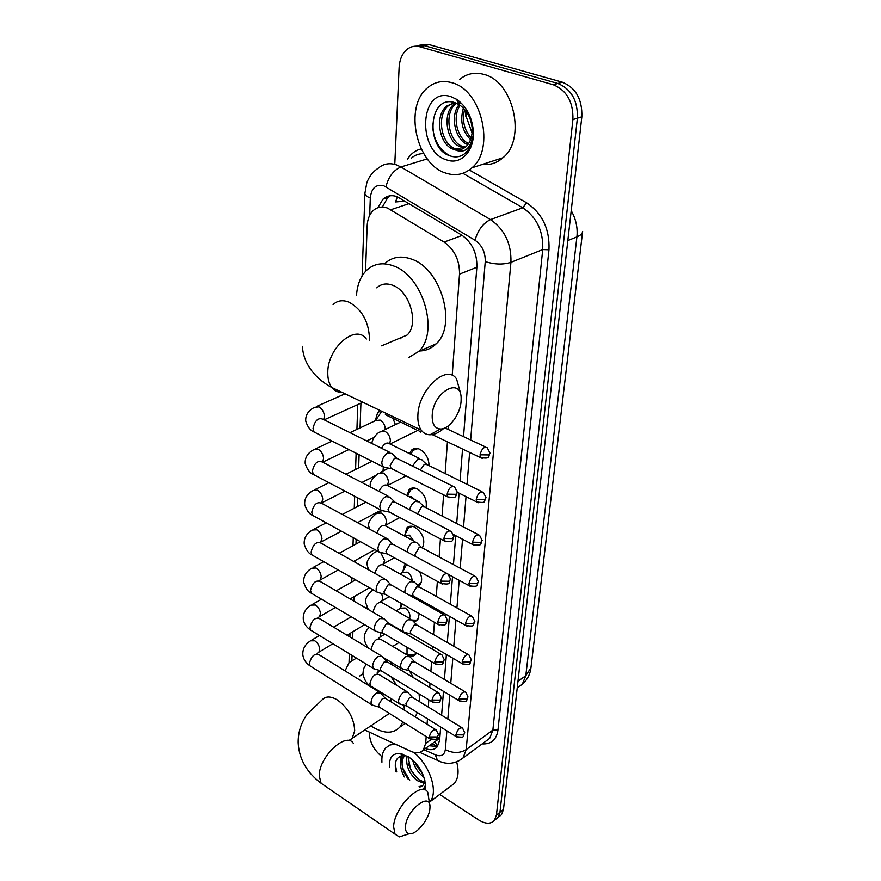 <?xml version="1.0" encoding="UTF-8"?>
<svg xmlns="http://www.w3.org/2000/svg" width="881" height="881" viewBox="0 0 881 881"><rect width="100%" height="100%" fill="white"/><g stroke="black" fill="none" stroke-linecap="round" stroke-linejoin="round"><path stroke-width="1.32" d="M406.692 634.287L410.348 636.412M416.515 652.876L415.546 654.506C413.519 656.587 410.777 656.664 407.341 654.759L406.703 654.352M419.246 613.661L417.682 620.202L413.883 621.898M419.565 571.626C422.197 577.154 422.307 581.548 419.885 584.797L418.288 586.008M404.908 534.745L406.802 527.972C408.916 525.869 411.669 525.649 415.061 527.312C423.188 533.556 425.622 540.438 422.384 547.96M407.011 495.585L409.081 489.759C411.24 487.634 414.004 487.369 417.396 488.966C424.4 493.734 427.274 499.99 426.03 507.731M409.61 453.649L411.449 450.235C413.641 448.088 416.427 447.79 419.797 449.31C425.732 452.911 428.827 458.34 429.058 465.62M392.926 418.277L395.404 424.609M452.217 375.405L459.508 274.123C459.662 260.203 454.519 249.532 444.101 242.077L387.486 208.048C382.013 206.154 377.277 206.98 373.269 210.526C369.491 214.171 367.454 219.369 367.146 226.12L365.549 271.381M400.073 338.888L399.346 338.337M435.049 741.593L438.022 739.478L440.026 735.327M405.271 201.165L395.514 201.936L397.408 196.771M364.734 729.975L410.887 751.339C416.239 753.64 420.391 753.167 423.332 749.929L425.688 743.377L426.184 736.571M427.065 724.281L427.461 718.819M428.309 707.058L428.827 699.822M429.719 687.455L430.027 683.26M430.875 671.432L431.569 661.752M432.472 649.319L432.67 646.478M433.529 634.573L434.421 622.305M435.324 609.795L435.423 608.408M436.282 596.437L437.361 581.383M439.134 556.924L440.423 538.919M442.075 515.991L443.606 494.825M445.136 473.538L447.427 441.833M448.319 429.488L448.594 425.655M360.924 403.135L360.054 427.913M359.107 454.728L358.644 467.943M357.598 497.776L357.29 506.641M356.144 539.293L355.968 544.084M355.395 560.448L355.329 562.375M354.735 579.346L354.702 580.326M354.129 596.646L353.964 601.139M352.896 631.699L352.653 638.593M352.059 655.409L351.893 660.1M420.843 432.153L417.99 430.28M402.859 571.527L404.599 564.952L405.7 564.027M400.866 607.13L401.13 603.353M375.262 420.755L377.685 412.484L379.458 411.207M379.37 511.916L378.698 511.365M394.842 163.128L399.104 67.749C399.589 59.633 402.221 53.51 407.022 49.38C410.843 46.374 415.116 45.504 419.841 46.77L553.29 84.741C566.835 90.424 573.366 102.031 572.903 119.585L496.432 815.079L499.956 812.271L497.93 817.557L495.408 819.561L497.93 817.557L499.956 812.271L577.385 118.175L499.956 812.271L503.469 809.485L501.432 814.76L498.91 816.775M553.29 84.741L557.849 83.464C571.362 89.113 577.87 100.687 577.385 118.175C577.87 100.687 571.362 89.113 557.849 83.464L424.532 45.691L557.849 83.464L562.364 82.186C575.866 87.814 582.352 99.344 581.834 116.788L503.469 809.485M415.182 46.208L424.532 45.691L415.182 46.208M419.863 45.129L429.201 44.623L562.364 82.186M463.527 436.635L476.885 266.877C477.117 253.001 472.007 242.385 461.578 235.007L397.089 196.65C391.682 194.811 386.979 195.648 382.982 199.15L377.861 207.74M382.376 207.035L387.761 197.597L390.272 195.769M382.046 756.768C373.918 750.094 369.69 742.187 369.348 733.047L369.381 732.441M496.432 815.079L494.406 820.365C490.739 824.242 485.519 824.109 478.757 819.991L439.696 794.464M425.325 748.52C430.446 750.502 434.432 749.929 437.262 746.791L439.63 740.315L440.676 727.012M441.612 715.218L443.484 691.354M444.42 679.493L446.392 654.451M447.328 642.524L449.398 616.26M450.334 604.245L452.504 576.703M453.462 564.6L455.73 535.692M456.688 523.501L459.078 493.173M460.047 480.883L462.547 449.046M437.516 746.482L429.179 745.767M445.918 173.128C416.427 164.736 403.432 106.755 427.615 87.737C434.63 81.867 442.669 80.171 451.722 82.66C481.841 89.73 495.397 149.054 471.919 167.808C464.265 174.493 455.609 176.266 445.918 173.128M459.629 79.444C466.688 73.641 474.716 71.945 483.713 74.345C513.634 81.129 526.53 139.198 502.963 157.743C496.939 163.029 490.122 165.243 482.502 164.373M463.714 154.406L465.146 153.239C469.287 149.363 471.82 143.911 472.745 136.874C469.925 149.484 463.88 153.746 454.607 149.649C458.869 150.541 462.668 149.539 465.994 146.631C469.892 142.942 471.963 137.689 472.194 130.851L472.095 127.547C470.906 117.658 466.743 110.125 459.585 104.949L455.202 102.758C428.353 93.386 425.226 147.942 449.387 155.607C454.552 157.633 459.32 157.236 463.714 154.406M450.83 96.624L456.424 99.223C465.928 105.83 471.511 115.918 473.185 129.507C475.421 149.924 461.358 165.485 446.766 159.935C416.394 151.521 419.642 86.107 450.83 96.624M464.595 147.744L460.752 146.962C446.799 142.744 441.535 113.341 454.387 103.892L456.248 103.374C443.396 112.823 448.649 142.182 462.591 146.389L465.454 147.094M453.297 102.868L448.77 105.445C435.908 114.915 441.238 144.418 455.191 148.669L461.864 149.186M460.091 103.132L458.384 102.769M454.86 102.648L446.887 105.962C434.025 115.444 439.366 144.98 453.319 149.241L454.607 149.649M460.113 105.302C451.953 116.81 457.283 138.57 468.593 143.581M460.345 103.209L459.287 104.41M459.111 104.641C449.508 116.006 455.51 140.531 467.855 144.616M464.595 109.409C461.985 120.62 464.177 130.135 471.159 137.943M463.395 108.11C459.772 120.719 462.162 131.236 470.586 139.638M465.752 116.171L465.609 110.665M472.073 132.998L466.534 117.558L466.467 111.832M432.373 124.045C433.397 140.145 439.542 150.827 450.786 156.113M381.936 762.197C381.539 756.195 382.75 751.504 385.559 748.134L389.611 745.128L394.831 744.027M423.992 789.684L425.16 785.874L423.254 789.31M424.851 780.324L423.078 785.169L419.907 787.118M389.567 767.208C388.884 758.266 392.089 753.662 399.17 753.409L408.454 756.768C418.651 764.279 424.323 773.771 425.479 785.235L424.95 789.96M408.134 756.559L410.579 769.609L418.409 779.443L424.532 782.251M407.055 756.074C405.568 765.204 408.872 773.342 416.966 780.5L424.146 783.385M412.66 760.006C414.268 766.701 417.638 772.13 422.748 776.282L423.937 777.097M404.786 755.623L404.467 755.964C401.262 760.325 401.296 766.14 404.566 773.419L408.41 779.575M404.687 755.612L402.991 756.999C399.434 762.098 399.908 768.75 404.401 776.943M415.061 762.384L416.559 765.842L422.759 774.058M419.07 786.568L422.384 785.874M407.639 756.261L404.357 755.579C396.714 756.019 393.906 761.283 395.921 771.382M413.85 752.385C430.115 765.578 438.672 792.371 429.862 801.842L429.576 802.173M456.677 761.933C459.089 771.26 458.329 778.419 454.398 783.429L449.993 786.733M401.593 753.74L401.351 754.323M400.855 755.986L400.635 763.144M415.414 762.77L422.462 773.408M408.476 763.871C410.832 770.501 414.522 775.963 419.565 780.236M402.066 753.861L401.835 754.532M401.516 755.799L401.152 760.336M402.562 767.725L409.665 780.39M395.272 764.102L396.692 771.877M432.197 415.369C431.976 423.937 434.707 428.474 440.368 428.992C448.991 429.51 460.367 414.246 461.06 401.351L461.137 398.95C461.677 376.022 433.089 391.693 432.197 415.369M443.76 428.397C439.035 432.593 434.454 434.718 430.005 434.774C426.36 434.718 423.42 433.155 421.184 430.082C418.673 426.426 417.572 421.415 417.891 415.072C418.519 389.38 447.085 363.335 456.6 379.061L460.047 391.384M397.43 339.152L407.066 335.077C419.268 324.307 409.984 291.369 392.827 285.323C386.539 282.933 381.198 283.77 376.804 287.856M400.932 338.689L400.051 338.04M356.508 295.631C357.168 284.838 360.527 276.403 366.562 270.346C373.996 263.496 383.048 262.042 393.719 265.996C423.343 276.083 439.465 333.029 418.596 351.519L408.421 357.708M384.667 263.672C392.144 256.845 401.196 255.369 411.845 259.234C441.381 269.101 457.129 325.408 436.161 343.832C431.382 348.579 425.688 350.957 419.103 350.979M405.48 826.73C405.293 830.904 406.582 833.239 409.346 833.712C416.317 835.199 429.521 818.79 429.928 808.284L429.972 807.139C430.688 790.951 406.009 810.366 405.48 826.73M408.465 833.999L399.346 836.895L395.051 834.175L393.609 826.763C393.928 807.613 421.559 780.092 427.759 792.261L429.829 805.344M362.851 673.855L359.371 676.223M402.881 721.913L399.941 727.023C393.256 733.95 384.094 733.895 372.476 726.869L370.923 725.823M345.066 670.882L349.151 662.512L356.442 658.085M385.129 716.297L389.248 713.346M391.428 702.091L390.712 698.38M391.109 676.828L396.747 685.385M403.939 705.196L404.478 710.218M409.489 670.915L413.398 677.621M419.048 693.854L419.774 701.827M417.583 712.696L414.995 716.76M392.155 453.528L387.772 452.878C384.314 455.025 382.31 458.373 381.77 462.932L382.673 466.622L386.065 467.657M452.988 486.235L397.628 458.726L394.468 458.263L390.129 465.542L391.109 468.582L383.147 467.128M381.01 412.341L375.537 420.622M385.25 429.488C385.184 425.27 383.466 422.131 380.096 420.072L375.669 420.556L350.01 432.637M390.085 497.137L385.713 496.598C382.31 498.789 380.35 502.093 379.81 506.487L380.636 509.923L383.775 510.958M449.784 530.615L395.426 502.379L392.276 501.994L388.014 509.163L388.598 511.652L390.151 512.467M388.08 539.161L383.72 538.731C380.383 540.967 378.445 544.227 377.927 548.478L378.687 551.682L381.583 552.673M446.689 573.344L393.3 544.436L390.162 544.139L385.977 551.198L386.517 553.51L387.926 554.281M383.004 471.005L383.345 467.282M386.142 579.676L381.803 579.357C378.522 581.647 376.616 584.841 376.11 588.96L376.815 591.955L379.491 592.924M443.694 614.509L391.252 584.995L388.125 584.775L384.017 591.724L384.512 593.893L385.801 594.62M378.885 511.266L357.51 522.642M384.27 618.781L379.953 618.572C376.716 620.896 374.854 624.045 374.359 628.032L375.009 630.829L377.475 631.765M440.797 654.187L389.27 624.122L386.164 623.979L382.112 630.829L382.574 632.855L383.753 633.549M382.453 656.532L378.169 656.433C374.987 658.79 373.148 661.895 372.674 665.75L373.269 668.371L375.537 669.274M438 692.455L387.354 661.906L384.259 661.84L380.284 668.591L380.713 670.485L381.781 671.135M380.702 693.017L376.44 693.017C373.313 695.395 371.507 698.457 371.033 702.201L371.595 704.657L373.687 705.527M435.291 729.391L385.504 698.402L382.431 698.424L378.522 705.075L379.898 707.465M385.393 414.687L415.854 429.499M421.834 459.651L417.748 459.111L412.473 466.104M481.852 491.62L427.274 464.739L424.323 464.353L420.347 470.014M418.068 430.236L418.838 430.082M417.902 448.605L413.035 450.345L410.832 454.255M419.29 501.884L415.215 501.432C412.418 503.183 410.579 505.969 409.665 509.769M478.207 534.569L424.598 506.993L421.658 506.685L417.528 513.854M415.116 488.129L410.656 489.836L407.485 495.816M414.632 499.483L411.603 496.818L408.465 496.322M416.834 542.619L412.76 542.267C409.577 544.458 407.705 547.608 407.154 551.737L407.143 551.935M474.672 575.965L422.021 547.773L419.092 547.53L415.039 554.391L415.358 556.385M412.44 526.353L408.355 528.016L404.522 535.56M414.026 541.121L409.368 535.097L404.082 535.802M414.444 581.934L410.392 581.691C407.253 583.916 405.414 587.032 404.886 591.019L405.007 592.726M471.269 615.885L419.532 587.12L416.603 586.955L412.627 593.717L413.09 595.853L414.279 596.525M421.966 547.696L423.486 545.967M406.593 564.523L402.386 572.529M412.176 580.678C411.945 577.011 410.282 574.159 407.209 572.132L402.573 572.419L399.996 573.916M412.143 619.916L408.112 619.772C405.018 622.03 403.212 625.103 402.694 628.968L403.3 631.743L405.579 632.602M467.965 654.396L417.12 625.136L414.213 625.036L410.293 631.699L410.722 633.703L411.812 634.331M417.44 585.149L421.151 582.572M409.577 618.44C410.579 614.486 409.092 611.007 405.117 607.989L400.514 608.209L396.252 610.786M409.918 656.631L405.899 656.576C402.859 658.867 401.075 661.895 400.569 665.651L401.141 668.25L403.245 669.075M464.772 691.596L414.786 661.862L411.89 661.84L408.035 668.404L408.443 670.287L409.445 670.893M412.286 620.136L416.482 620.191L418.882 618.033M398.917 642.491L392.794 646.456M407.76 692.125L403.762 692.18C400.767 694.492 399.016 697.477 398.52 701.111L399.049 703.556L400.987 704.348M461.677 727.53L412.528 697.389L409.654 697.433L405.866 703.908L407.154 706.243M410.326 654.396L414.444 654.44L416.46 653.019M414.444 654.44L406.075 654.341L407.044 653.647L407.022 647.271M409.258 203.566L390.889 209.711M431.91 743.828L437.593 746.361L434.829 741.758M462.206 235.392L444.101 242.077M476.852 267.262L459.508 274.123M440.203 733.102L438.463 734.336M431.128 739.533L425.688 743.377M582.594 231.736L530.957 667.699L525.792 675.716L576.912 236.901C580.513 235.414 582.429 233.586 582.627 231.428M517.852 687.444L522.312 684.251L525.792 675.716L517.973 681.266M567.838 240.557L576.912 236.901C577.837 227.772 575.943 219.039 571.218 210.691M429.201 44.623L419.841 46.77M581.834 116.788L572.903 119.585M470.652 439.982L485.244 261.591C485.431 252.285 482.006 245.149 474.98 240.205L383.731 185.737C375.89 183.986 371.419 188.071 370.306 197.994L369.679 215.393M364.921 193.236L366.804 182.863C369.062 176.552 372.894 171.641 378.29 168.15C383.477 163.734 389.523 162.633 396.439 164.879L400.921 166.972L427.274 158.866M362.124 275.94L364.91 193.523C365.053 195.186 366.848 196.672 370.306 197.994M407.418 159.296C410.887 153.723 415.48 150.266 421.184 148.911M423.739 153.646C419.114 153.547 415.028 155.023 411.482 158.062M469.265 169.967L526.563 202.762C542.355 213.488 549.821 229.159 548.973 249.775L497.963 730.096C496.477 739.776 491.213 744.368 482.171 743.883M385.955 186.805C388.499 176.817 393.488 170.209 400.921 166.972L490.475 219.6L522.785 207.784L462.855 173.304M474.98 240.205C477.998 230.062 483.162 223.19 490.475 219.6C504.648 229.434 511.465 243.696 510.936 262.351L542.718 249.576C543.445 231.274 536.793 217.343 522.785 207.784L526.563 202.762M485.244 261.591C494.538 264.564 503.106 264.818 510.936 262.351L466.181 749.621L492.864 730.085L542.718 249.576L548.973 249.775M423.761 749.632L435.291 754.819C441.051 756.977 444.398 755.237 445.334 749.588C452.735 753.431 459.684 753.442 466.181 749.621L463.065 757.957L458.01 761.36M485.409 741.494L489.66 738.366L492.864 730.085L497.963 730.096M445.334 749.588L446.865 730.845M447.834 719.039L449.795 695.131M450.764 683.26L452.812 658.184M453.792 646.236L455.94 619.938M456.92 607.912L459.177 580.315M460.168 568.201L462.536 539.238M463.538 527.025L466.027 496.631M467.029 484.319L469.639 452.416M440.797 761.834L437.516 760.402L435.291 754.819M369.348 340.396L369.469 338.568C368.754 321.554 361.948 309.44 349.063 302.194C342.742 299.672 337.423 300.476 333.095 304.606M366.342 339.064C355.836 323.426 327.402 347.753 327.787 372.729C327.71 378.896 329.042 383.808 331.796 387.475C334.472 390.834 337.908 392.474 342.114 392.386M349.096 740.668L352.18 738.399L354.702 730.712C354.03 718.367 348.303 708.137 337.522 700.032C330.904 696.067 325.783 695.979 322.171 699.778L307.161 714.172C301.071 722.816 298.075 732.353 298.185 742.76C299.011 758.827 306.643 772.329 321.069 783.242L325.166 786.061M353.413 743.487C346.442 731.12 318.812 756.889 319.263 775.831L321.069 783.242L395.051 834.175M447.119 494.164L455.851 494.307L457.338 492.358L454.629 487.05C451.336 485.53 448.836 487.909 447.119 494.164L447.669 496.862L449.409 497.677M323.69 419.598L324.428 416.162C324.01 411.901 322.193 408.795 318.966 406.846L314.572 407.33C308.328 410.48 305.377 415.061 305.729 421.074C307.546 426.856 310.321 430.501 314.077 431.998L316.521 433.232M389.776 452.349L323.393 419.444C318.459 417.154 315.002 420.127 313.041 428.353L314.077 431.998L382.673 466.622M443.859 538.489L452.427 538.599L453.891 536.595L451.281 531.397C448.055 529.977 445.577 532.344 443.859 538.489L444.365 540.989L445.951 541.771M322.578 462.118L323.58 458.417C323.173 454.299 321.378 451.248 318.206 449.266L313.823 449.673C307.7 452.922 304.837 457.536 305.211 463.538C307.095 469.408 309.804 473.042 313.328 474.43L315.563 475.608M387.915 496.014L322.611 462.162C317.777 459.981 314.363 462.943 312.381 471.027L313.328 474.43L380.636 509.923M440.72 581.141L449.134 581.24L450.576 579.169L448.055 574.082C444.883 572.76 442.438 575.117 440.72 581.141L441.183 583.475L442.625 584.224M321.532 503.018L322.754 499.219C322.358 495.221 320.596 492.226 317.479 490.21L313.107 490.552C307.106 493.878 304.308 498.536 304.705 504.527C306.555 510.363 309.198 513.986 312.623 515.385L314.66 516.497M386.098 538.093L321.862 503.381C317.105 501.311 313.735 504.251 311.742 512.202L312.623 515.385L378.687 551.682M437.703 622.239L445.951 622.316L447.383 620.191L444.938 615.202C441.833 613.969 439.41 616.315 437.703 622.239L438.121 624.409L439.443 625.114M320.442 542.531L321.961 538.632C321.565 534.756 319.836 531.805 316.775 529.767L312.414 530.032C306.533 533.446 303.802 538.137 304.22 544.117C306.048 549.931 308.614 553.532 311.94 554.931L313.801 555.999M384.336 578.663L321.125 543.17C316.466 541.22 313.129 544.15 311.125 551.969L311.94 554.931L376.815 591.955M434.785 661.851L442.89 661.906L444.299 659.737L441.932 654.847C438.881 653.702 436.502 656.037 434.785 661.851L435.181 663.878L436.37 664.549M319.164 580.722L320.255 579.984L321.202 576.736C320.805 572.969 319.098 570.062 316.092 568.014L311.753 568.201C305.982 571.681 303.317 576.405 303.758 582.385C305.652 588.288 308.163 591.878 311.279 593.155L312.986 594.168M382.618 617.823L320.42 581.614C315.839 579.775 312.546 582.693 310.53 590.38L311.279 593.155L375.009 630.829M431.976 700.054L439.938 700.098L441.326 697.884L439.035 693.083C436.04 692.025 433.683 694.349 431.976 700.054L432.34 701.959L433.43 702.586M317.843 617.724L319.583 616.645L320.453 613.583C320.067 609.927 318.393 607.064 315.442 604.994L311.125 605.104C305.454 608.65 302.844 613.407 303.306 619.387C304.022 623.748 306.478 627.327 310.652 630.124L312.215 631.071M380.944 655.629L319.726 618.781C315.233 617.041 311.973 619.96 309.958 627.514L310.652 630.124L373.269 668.371M429.256 736.934L437.086 736.957L438.452 734.71L436.238 729.986C433.287 729.005 430.963 731.329 429.256 736.934L429.598 738.718L430.589 739.313M317.16 653.394L318.922 652.127L319.737 649.242C319.351 645.696 317.711 642.877 314.803 640.784L310.508 640.817C304.936 644.429 302.392 649.209 302.866 655.189C303.582 659.517 305.971 663.085 310.046 665.882L311.478 666.774M379.326 692.158L319.054 654.726C314.638 653.096 311.422 655.993 309.396 663.437L310.046 665.882L371.595 704.657M480.046 454.794L488.658 454.948L490.045 453.197L487.281 447.79C484.132 446.337 481.72 448.671 480.046 454.794L480.608 457.646L482.325 458.406M476.214 499.318L484.66 499.461L486.037 497.644L483.361 492.358C480.266 490.992 477.887 493.316 476.214 499.318L476.72 501.972L478.295 502.71M389.677 443.661L390.382 440.566C390.063 436.381 388.257 433.309 384.953 431.338L380.24 431.888C376.209 432.868 371.242 441.172 372.09 443.584M418.53 430.016L390.008 444.013C387.31 441.855 384.457 443.253 381.429 448.209M472.513 542.211L480.806 542.322L482.16 540.438L479.572 535.274C476.544 533.996 474.187 536.309 472.513 542.211L472.976 544.678L474.419 545.383M387.475 485.288L388.389 481.962C388.08 477.92 386.296 474.892 383.059 472.899L378.367 473.361C371.925 478.515 369.293 482.876 370.472 486.466L370.538 487.006M417.297 500.86L388.047 485.849C384.986 483.713 381.969 485.563 379.006 491.4M468.945 583.53L477.095 583.629L478.427 581.691L475.927 576.637C472.954 575.436 470.619 577.738 468.945 583.53L469.375 585.832L470.696 586.515M399.809 517.543L385.371 525.395L386.473 521.948C386.153 518.028 384.413 515.055 381.231 513.028L376.561 513.414C370.218 518.722 367.641 523.116 368.853 526.618L369.348 529.04M415.006 541.639L386.164 526.232C382.684 524.195 379.568 526.475 376.826 533.071M465.509 623.385L473.504 623.462L474.837 621.479L472.414 616.513C469.485 615.401 467.183 617.691 465.509 623.385L465.906 625.543L467.106 626.182M377.828 551.209L374.81 552.123C368.599 557.508 366.089 561.935 367.289 565.404L368.566 569.809M412.782 581.008L384.347 565.239C380.394 563.4 377.233 566.098 374.854 573.344M382.993 564.347L384.612 560.591L380.823 552.761M462.195 661.851L470.058 661.906L471.357 659.88L469.011 655.001C466.137 653.966 463.858 656.246 462.195 661.851L462.558 663.856L463.659 664.472M410.612 619.035L382.574 602.934C378.334 601.316 375.185 604.256 373.126 611.766L373.126 612.295M380.57 601.844L381.869 601.007L382.817 597.957L381.561 593.42M458.99 698.985L466.721 699.018L468.009 696.959L465.73 692.169C462.899 691.211 460.653 693.479 458.99 698.985L459.331 700.869L460.334 701.452M408.52 655.794L380.867 639.386C376.705 637.866 373.588 640.795 371.529 648.185L371.782 650.112M378.698 637.855L380.196 636.985L380.922 632.657M455.895 734.864L463.494 734.886L464.761 732.794L462.558 728.069C459.783 727.188 457.558 729.446 455.895 734.864L456.204 736.626L457.129 737.177M406.471 691.343L379.215 674.648C375.119 673.227 372.035 676.156 369.976 683.425L370.549 685.858L371.848 686.673M377.376 672.599L379.282 670.298M438.022 739.478L423.332 749.929M377.685 412.484L379.81 411.493M411.449 450.235L415.116 448.396M409.081 489.759L412.418 487.997M406.802 527.972L409.83 526.298M404.599 564.952L405.954 564.17M530.957 667.699C530.186 674.273 527.301 679.791 522.312 684.251L517.224 687.885M501.432 814.76L494.406 820.365M387.761 197.597L382.982 199.15M419.752 752.352L437.516 760.402C446.469 764.983 454.992 764.168 463.065 757.957L485.167 741.681M357.763 404.577L356.926 429.388M356.122 453.219L355.572 469.463M354.669 496.223L354.261 508.216M353.259 537.707L352.984 545.713M351.904 577.738L351.761 582M351.211 598.331L351.167 599.509M350.594 616.392L350.572 617.14M350.021 633.428L349.9 636.941M349.328 653.746L349.03 662.655M459.585 104.949L456.424 99.223M472.095 127.547L473.185 129.507M446.887 105.962L448.77 105.445M471.919 167.808L502.963 157.743M425.171 782.009L425.479 785.235M402.991 756.999L404.456 755.964M404.357 755.579L399.17 753.409M429.862 801.842L454.398 783.429M440.368 428.992L430.005 434.774M302.414 346.343C303.449 365.714 317.567 379.964 331.796 387.475L421.184 430.082M418.596 351.519L436.161 343.832M407.066 335.077L381.627 345.837M409.346 833.712L399.346 836.895M399.941 727.023L405.238 723.4M388.917 713.753L348.777 740.613M345.066 393.796L316.819 406.328M396.626 457.988L392.541 454.167M457.338 492.358C454.849 496.961 457.58 498.404 447.669 496.862L390.768 468.218M362.84 402.265L324.186 419.841M332.071 441.084L315.872 448.704M394.534 501.685L390.437 497.732M453.891 536.595C451.468 540.46 455.158 542.465 444.365 540.989L388.598 511.652M373.94 437.505L366.782 440.952M348.887 449.563L322.666 462.195M388.917 511.993L381.077 510.407M372.079 461.27L345.936 474.253M328.965 482.678L314.969 489.616M321.466 502.963L344.923 491.091M392.497 543.797L388.4 539.712M450.576 579.169C448.121 583.068 451.821 584.962 441.183 583.475L386.517 553.51M374.755 475.96L361.86 482.502M386.803 553.841L379.105 552.134M365.901 502.148L342.335 514.438M326.201 522.84L314.121 529.14M320.221 542.399L341.41 531.199M390.536 584.4L386.44 580.205M447.383 620.191C444.894 624.122 448.627 625.906 438.121 624.409L384.512 593.893M379.425 511.134L380.614 511.255M384.777 594.19L377.2 592.373M360.439 541.65L339.119 553.279M323.734 561.66L313.306 567.353M318.955 580.656L338.282 569.963M388.62 623.572L384.545 619.266M444.299 659.737C441.788 663.701 445.544 665.375 435.181 663.878L382.574 632.855M374.91 549.601L353.633 561.428M382.828 633.142L375.361 631.225M355.572 579.83L336.234 590.821M321.51 599.201L312.535 604.3M386.77 661.4L382.717 656.995M441.326 697.884C438.793 701.871 442.581 703.445 432.34 701.959L380.713 670.485M369.469 587.759L350.164 598.937M335.463 607.45L319.583 616.645M380.944 670.749L373.599 668.745M367.069 607.394L365.89 608.088M351.222 616.766L333.635 627.151M319.484 635.52L311.808 640.058M384.975 697.939L380.944 693.446M438.452 734.71C435.897 738.73 439.718 740.194 429.598 738.718L378.918 706.848M364.591 624.662L347.037 635.223M332.908 643.714L318.922 652.127M379.127 707.102L371.903 705.009M490.045 453.197C487.755 456.799 491.224 458.99 480.608 457.646L432.23 434.597M485.64 447.019L444.96 427.913M400.789 422.032L382.486 430.809M426.338 464.056L422.186 460.234M486.037 497.644C483.427 502.038 486.741 503.205 476.72 501.972L457.338 492.303M389.986 444.013L419.664 458.583M388.675 468.141L380.394 472.326M423.761 506.366L419.62 502.423M482.16 540.438C479.749 544.062 483.537 546 472.976 544.678L453.66 534.613M406.009 475.894L387.629 485.409M381.572 510.749L378.401 512.434M421.272 547.178L417.131 543.125M478.427 581.691C475.993 585.336 479.804 587.187 469.375 585.832L448.781 574.676M377.134 550.823L376.495 551.187M418.849 586.581L414.731 582.418M474.837 621.479C472.37 625.169 476.18 626.898 465.906 625.543L413.09 595.853M394.27 557.761L383.587 563.829M413.343 596.129L409.379 595.193M368.335 609.509L365.769 602.912C364.635 599.443 367.003 595.038 372.883 589.708M387.783 622.691L403.3 631.743M416.515 624.629L412.407 620.367M471.357 659.88C468.868 663.635 472.679 665.221 462.558 663.856L410.722 633.703M417.065 584.775L418.574 584.852M389.292 596.613L380.438 601.811M410.953 633.968L403.63 632.106M400.337 608.319L402.287 604.003M378.72 638.053L379.359 638.527M369.403 648.68C366.97 646.808 365.274 643.648 364.316 639.199C363.985 634.628 365.637 630.708 369.282 627.437M383.037 657.347L401.141 668.25M414.235 661.4L410.161 657.05M468.009 696.959C465.498 700.692 469.375 702.223 459.331 700.869L408.443 670.287M412.242 620.059L416.482 620.191M384.788 634.155L378.709 637.965M408.663 670.529L401.439 668.591M398.344 642.976L398.63 642.326M377.068 673.139L377.85 673.844M399.049 703.556L370.549 685.858C367.234 684.438 364.679 680.584 362.895 674.317L363.479 668.91L366.232 664.065M412.033 696.948L407.991 692.532M464.761 732.794C462.239 736.549 466.137 737.992 456.204 736.626L406.24 705.67M407.044 653.647L406.009 654.308M392.408 662.986L390.823 663.999M380.449 670.617L377.057 672.974M406.438 705.901L399.335 703.886"/></g></svg>
